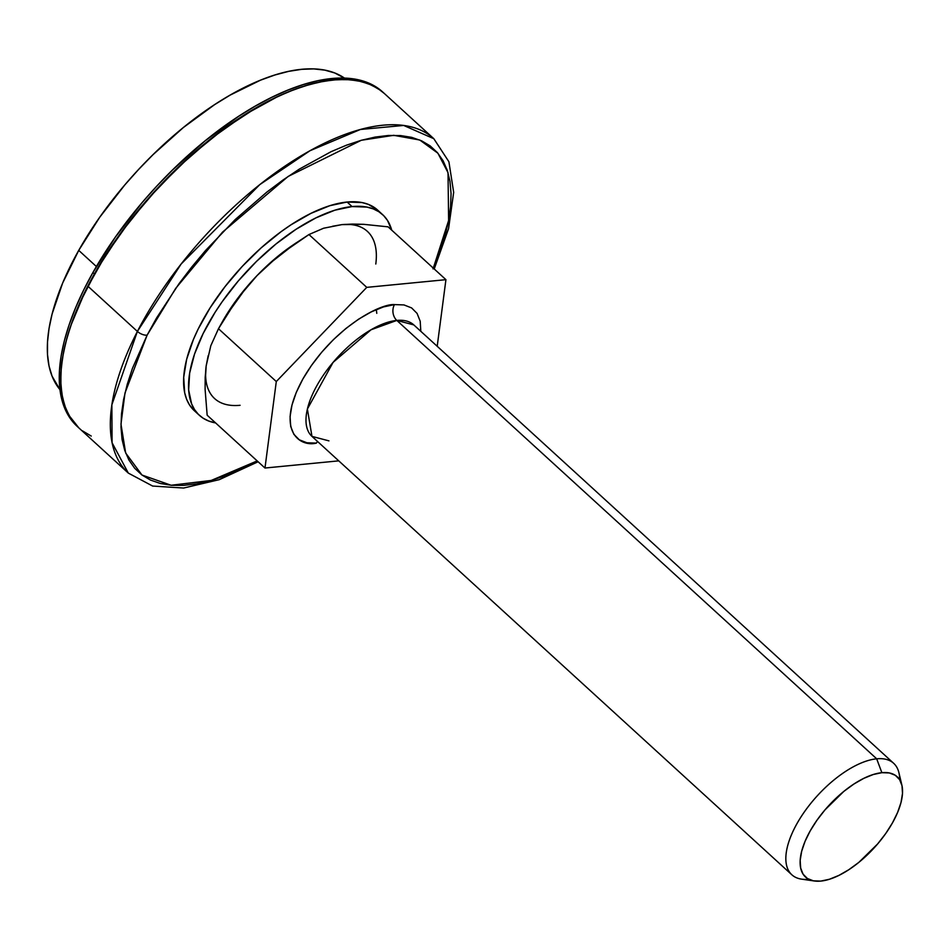 <?xml version="1.0" encoding="UTF-8"?>
<svg xmlns="http://www.w3.org/2000/svg" width="950" height="950" viewBox="0 0 950 950"><rect width="100%" height="100%" fill="white"/><g stroke="black" fill="none" stroke-linecap="round" stroke-linejoin="round"><path stroke-width="1.43" d="M316.421 443.104A11.329 8.989 84.4 0 1 317.561 441.489A11.329 8.989 -95.6 0 0 316.421 443.104C299.488 447.379 274.728 430.148 302.896 378.967C332.5 327.631 380.665 303.311 394.476 304.594A11.329 8.989 -95.6 0 0 396.815 320.423A11.329 8.989 84.4 0 1 394.476 304.594L383.468 306.921L371.391 311.826L358.696 319.105L345.883 328.498L333.438 339.625L321.836 352.07L311.517 365.358L302.896 378.967L296.293 392.374L291.971 405.08L290.071 416.575L290.7 426.431L293.811 434.269L299.286 439.791L306.921 442.771L316.421 443.104M808.735 879.273A75.489 34.461 -47.6 0 1 791.825 874.772A75.489 34.461 -47.6 0 1 806.182 809.376A75.489 34.461 -47.6 0 1 876.684 758.812L396.815 320.423A75.489 34.461 132.4 0 1 413.808 324.912L396.815 320.423A75.489 34.461 132.4 0 0 326.325 370.987A75.489 34.461 132.4 0 0 311.968 436.383L328.949 440.871M901.883 785.175A67.937 31.006 -47.6 0 1 878.002 843.517A67.937 31.006 -47.6 0 1 820.8 881.089L829.409 879.261L838.862 875.425L848.789 869.725L858.824 862.386L877.646 843.932L885.721 833.542L892.466 822.89L897.631 812.393L901.016 802.453L902.5 793.452L902.013 785.733L899.579 779.594L895.292 775.283L889.319 772.944L881.873 772.682A67.937 31.006 -47.6 0 1 901.883 785.175L898.914 772.694A75.489 34.461 132.4 0 0 876.684 758.812A75.489 34.461 132.4 0 0 800.054 818.413A75.489 34.461 132.4 0 0 801.646 879.154L814.352 880.994A67.937 31.006 -47.6 0 1 812.915 826.322A67.937 31.006 -47.6 0 1 881.873 772.682L876.684 758.812L881.873 772.682L873.264 774.511L863.811 778.347L853.884 784.047L843.849 791.386L825.028 809.839L816.953 820.23L810.207 830.882L805.042 841.379L801.658 851.319L800.173 860.32L800.66 868.039L803.094 874.178L807.381 878.489L813.366 880.828L820.8 881.089A67.937 31.006 -47.6 0 1 814.352 880.994M205.616 375.238L206.174 365.892L208.181 355.68M222.015 322.383L237.951 298.015L257.07 275.559L278.504 255.799L292.244 245.539M332.5 226.266L341.881 224.627L350.396 224.533M296.353 242.737L292.113 245.623A113.24 51.68 132.4 0 0 257.07 275.559L269.016 264.017L295.058 243.627L308.952 234.543L323.606 228.226L341.881 224.627L352.343 224.069L363.601 224.319L388.099 226.848L445.93 279.668L437.202 346.287L445.93 279.668L366.771 287.363L445.93 279.668L388.099 226.848L363.601 224.319L341.881 224.627A113.24 51.68 132.4 0 1 375.796 264.017M376.331 309.558L376.782 313.334M205.984 367.401L206.174 365.892A113.24 51.68 132.4 0 0 240.089 405.294M205.188 377.316L205.105 389.405L207.159 415.209L264.979 468.029L338.758 460.857L264.979 468.029L207.159 415.209L205.105 389.405L205.188 377.316L206.174 365.892L210.817 345.693L218.476 328.724L226.848 314.628L246.026 287.969L257.07 275.559A113.24 51.68 132.4 0 0 222.039 322.335L218.156 329.306L218.476 328.724L276.296 381.544L366.771 287.363L308.952 234.543L323.606 228.226L341.881 224.627M791.825 874.772L311.968 436.383L307.384 409.034L333.07 362.389L371.022 329.781L396.815 320.423L876.684 758.812A75.489 34.461 -47.6 0 1 893.665 763.301A75.489 34.461 -47.6 0 1 899.662 779.736M264.979 468.029L276.296 381.544L264.979 468.029M420.814 331.312L420.209 321.266L417.098 313.429L411.611 307.919L403.976 304.926L394.476 304.594M206.174 365.892L210.817 345.693L218.476 328.724L235.98 301.019L246.026 287.969L257.07 275.559L269.016 264.017L281.711 253.412L308.952 234.543L366.771 287.363L276.296 381.544L218.476 328.724M199.334 415.281A135.886 62.023 -47.6 0 0 215.626 422.94L208.656 421.004L203.074 418.166L198.348 414.331L194.501 409.533L191.591 403.821L188.646 389.904L189.644 373.113L194.536 354.077L203.134 333.545L215.116 312.289L222.229 301.661L238.367 280.868L256.524 261.381L276.011 243.96L296.067 229.271L315.934 217.871L334.839 210.199L352.058 206.566A135.886 62.023 -47.6 0 1 382.636 214.641A135.886 62.023 -47.6 0 1 391.733 230.173L387.469 220.388L383.622 215.591L378.896 211.755L373.314 208.905L366.938 207.088L352.058 206.566L347.106 202.029A135.886 62.023 132.4 0 1 377.673 210.104L368.351 204.381L361.974 202.552L347.106 202.029A135.886 62.023 132.4 0 0 220.198 293.039A135.886 62.023 132.4 0 0 194.37 410.744L199.334 415.281A135.886 62.023 -47.6 0 1 225.162 297.564A135.886 62.023 -47.6 0 1 352.058 206.566L347.106 202.029L329.887 205.675L310.983 213.346L291.116 224.746L281.058 231.705L261.191 247.843L242.274 266.38L225.043 286.615L210.152 307.764L198.182 329.009L193.432 339.423L186.663 359.302L183.694 377.304L184.668 392.73L186.627 399.297L189.537 404.997L194.417 410.78M434.221 268.981L448.566 228.689L453.673 192.399L448.911 161.761L433.817 138.7L382.743 92.031A226.468 103.372 132.4 0 0 92.898 272.567L94.383 273.921A226.468 103.372 -47.6 0 1 384.228 93.397A226.468 103.372 132.4 0 0 240.659 117.325A226.468 103.372 132.4 0 0 87.804 286.128L137.394 331.431A226.468 103.372 -47.6 0 1 290.249 162.628A226.468 103.372 -47.6 0 1 433.817 138.7L403.679 125.448L360.418 129.473L309.961 150.741L259.825 184.585L181.141 264.017L137.394 331.431A7.553 3.432 27.2 0 0 147.143 335.113L175.762 288.277L222.514 232.144L288.135 176.451L361.297 140.279L393.739 135.316L419.769 140.018L437.902 153.211L448.02 172.674L448.614 220.542L433.307 268.137M380.594 90.393L371.711 85.132L361.487 81.558L350.016 79.717L337.392 79.61L323.76 81.249L309.237 84.609L293.954 89.68L278.077 96.377L245.136 114.463L211.672 138.154L178.968 166.559L148.271 198.574L120.781 232.964L97.541 268.423L79.456 303.584L72.568 320.625L67.201 337.084L63.424 352.818L61.275 367.65L60.752 381.461L61.881 394.108L64.636 405.46L68.994 415.423L78.814 427.88M82.365 430.801L91.236 436.062M432.986 268.874L444.826 236.479L448.471 221.279L450.561 206.934L451.06 193.586L449.979 181.367L447.308 170.382L443.092 160.752L437.356 152.57L430.172 145.896L421.586 140.814L411.706 137.358L400.615 135.577L388.419 135.47L375.226 137.061L361.19 140.315L346.418 145.208L331.075 151.691L299.226 169.171L283.041 179.989L266.879 192.066L235.256 219.521L205.592 250.467L191.852 266.891L179.016 283.717L156.56 318.001L147.143 335.113L124.996 392.979L120.971 424.139L125.661 453.019L141.989 475.036L171.131 485.26L211.197 480.451L257.189 460.916L240.979 469.169L225.625 475.653L210.864 480.546L196.816 483.799L183.635 485.379L171.439 485.284L160.348 483.491L150.468 480.047L141.882 474.964L134.698 468.291L128.963 460.097L124.747 450.466L122.075 439.494L120.994 427.262L121.493 413.915L123.583 399.57L127.229 384.37L132.406 368.457L147.143 335.113A7.553 3.432 -152.8 0 1 137.394 331.431L111.874 404.759L112.076 442.747L128.321 473.1A226.468 103.372 -47.6 0 1 137.394 331.431L87.804 286.128A226.468 103.372 132.4 0 0 78.731 427.797A226.468 103.372 -47.6 0 1 94.383 273.921L92.898 272.567L83.576 290.213L75.668 307.551L69.255 324.437L64.374 340.682L61.097 356.155L59.446 370.69L59.434 384.156L61.073 396.411L64.327 407.348L69.184 416.86L77.306 426.491M78.731 250.384L96.377 266.511L78.731 250.384L62.652 283.041L52.108 313.963L49.056 328.403L47.512 341.964L47.5 354.528L49.02 365.976L52.072 376.176L59.945 389.619A211.375 96.484 132.4 0 1 78.731 250.384A211.375 96.484 132.4 0 1 344.517 78.126L334.744 72.972L324.829 70.134L313.785 68.911L301.696 69.326L288.693 71.357L274.906 74.991L260.466 80.192L230.161 95.095L214.593 104.654L183.386 127.514L153.081 154.612L138.629 169.433L124.83 184.906L99.726 217.253L78.731 250.384M382.803 92.091L376.497 87.222L367.199 82.484L356.582 79.444L344.731 78.138L331.787 78.577L317.858 80.75L303.086 84.645L287.613 90.214L271.581 97.423L255.146 106.186L238.474 116.423L205.034 140.909L172.556 169.943L157.071 185.832L142.286 202.409L115.389 237.061L92.898 272.567A226.468 103.372 132.4 0 0 77.235 426.431L128.321 473.1L152.641 486.056L183.588 488.039L219.26 479.667L258.103 461.759M77.081 426.206L70.668 418.214L65.811 408.702L62.557 397.765L60.919 385.51L60.931 372.044L62.581 357.509L65.871 342.048L70.739 325.791L85.073 291.567L105.022 256.156L129.841 220.911L158.567 187.186L190.083 156.287L223.203 129.402L256.631 107.552L273.066 98.788L289.097 91.58L304.57 85.999L319.354 82.104L333.272 79.931L346.228 79.491L358.067 80.798L368.683 83.837L377.993 88.576L384.287 93.456M413.808 324.912L893.665 763.301M377.673 210.104L382.636 214.641"/></g></svg>
